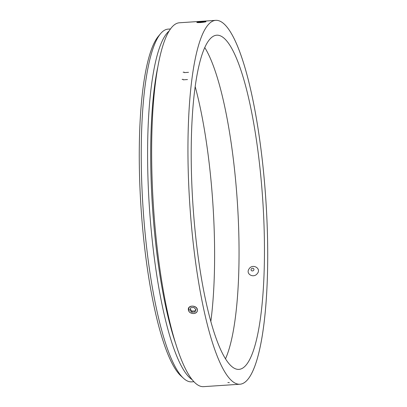 <?xml version="1.0" encoding="UTF-8"?>
<svg xmlns="http://www.w3.org/2000/svg" width="407" height="407" viewBox="0 0 407 407"><rect width="100%" height="100%" fill="white"/><g stroke="black" fill="none" stroke-linecap="round" stroke-linejoin="round"><path stroke-width="0.61" d="M193.651 313.517A4.548 3.638 -167.3 0 0 197.293 309.549A4.548 3.638 -167.3 0 0 192.063 306.171A4.548 3.638 -167.3 0 0 188.416 310.139A4.548 3.638 -167.3 0 0 193.651 313.517M193.941 307.483L196.001 309.635L194.912 311.991L191.768 312.205L189.713 310.053L190.797 307.692L193.941 307.483M195.828 309.452L195.162 310.892L192.018 311.101L190.13 309.142M194.912 311.991L195.162 310.892M191.768 312.205L192.018 311.101M264.606 183.42A182.341 38.1 86.2 0 0 215.685 20.35A182.341 38.1 86.2 0 0 189.82 204.828A182.341 38.1 86.2 0 0 239.982 384.223A182.341 38.1 86.2 0 0 264.606 183.42M179.375 22.777A182.341 38.1 86.2 0 0 153.51 207.249A182.341 38.1 86.2 0 0 203.673 386.65A182.341 38.1 -93.8 0 1 153.51 207.249A182.341 38.1 -93.8 0 1 179.375 22.777L215.685 20.35A182.341 38.1 86.2 0 0 189.82 204.828A182.341 38.1 86.2 0 0 239.982 384.223A182.341 38.1 86.2 0 0 263.08 167.435A182.341 38.1 86.2 0 0 215.685 20.35L179.375 22.777M197.395 309.539L197.395 310.862C196.932 312.449 195.691 313.349 193.676 313.563C190.044 313.349 188.258 311.767 188.319 308.816C188.924 304.802 196.8 305.448 197.395 309.539M205.591 21.53L205.962 21.739L200.493 22.578L196.79 22.441L197.919 22.085M261.604 184.961A167.46 34.987 86.2 0 0 216.677 35.2A167.46 34.987 86.2 0 0 192.923 204.619A167.46 34.987 86.2 0 0 238.99 369.373A167.46 34.987 86.2 0 0 261.604 184.961M225.519 358.755A167.46 34.987 86.2 0 0 236.182 186.655A167.46 34.987 86.2 0 0 204.731 47.517M257.209 273.723C253.546 278.485 245.518 274.059 248.982 269.037C252.381 263.059 261.93 268.472 257.209 273.723M210.846 321.398A170.248 35.572 86.2 0 0 211.691 188.039A170.248 35.572 86.2 0 0 195.162 86.493M170.411 28.968L168.127 29.121A176.76 36.93 86.2 0 0 160.526 33.72L158.267 36.421A174.155 36.391 86.2 0 0 141.056 208.084A174.155 36.391 86.2 0 0 180.942 375.931L183.537 378.312A176.76 36.93 86.2 0 0 191.682 381.858L193.966 381.705M160.526 33.72A176.76 36.93 86.2 0 0 143.055 207.952A176.76 36.93 86.2 0 0 183.537 378.312M168.976 31.151A176.76 36.93 86.2 0 0 149.41 207.524A176.76 36.93 86.2 0 0 192.257 379.731M157.621 67.862A174.155 36.391 86.2 0 0 176.119 344.856M203.561 21.647L204.568 21.83L202.437 22.222L198.28 22.253L203.561 21.647L203.592 22.014M200.417 21.856L200.458 22.354M205.866 21.744A4.548 0.402 -4.9 0 0 205.937 21.617A4.548 0.402 -4.9 0 0 201.394 21.642A4.548 0.402 -4.9 0 0 196.907 22.39A4.548 0.402 -4.9 0 0 200.509 22.512A4.548 0.402 -4.9 0 0 205.866 21.744M253.622 270.35A1.491 1.323 -28.1 0 0 253.012 268.279A1.491 1.323 -28.1 0 0 251.048 269.693A1.491 1.323 -28.1 0 0 253.622 270.35M197.273 22.232L200.509 22.573L205.962 21.637M188.802 307.916L188.68 310.897M183.079 79.304L182.117 79.426M183.211 79.833L187.495 79.543M184.091 72.115L183.13 72.237M184.218 72.619L188.502 72.329M229.339 382.651L227.869 382.524M203.673 386.65L239.982 384.223L203.673 386.65"/></g></svg>
